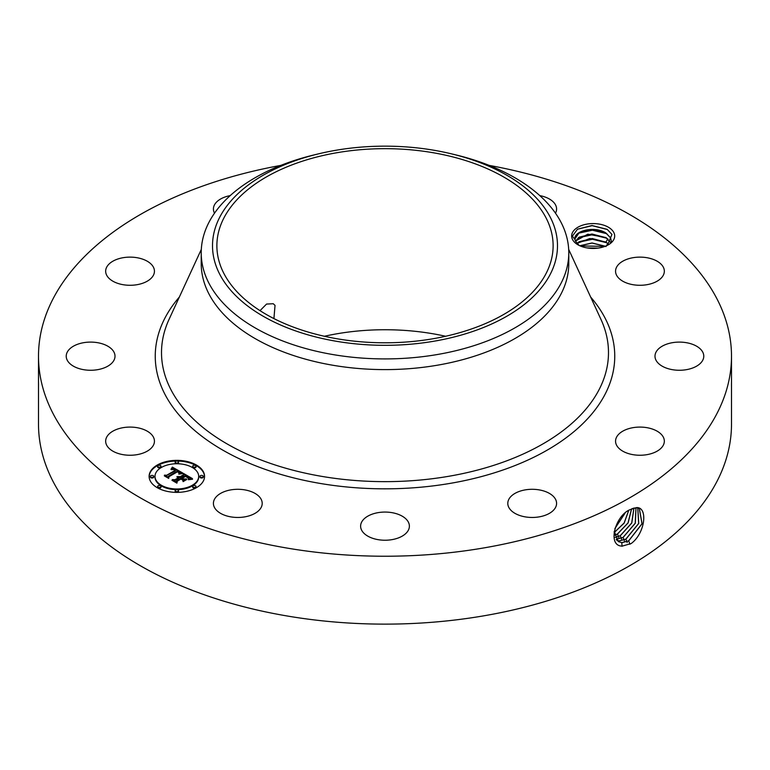 <?xml version="1.0" encoding="UTF-8"?>
<svg xmlns="http://www.w3.org/2000/svg" width="770" height="770" viewBox="0 0 770 770"><rect width="100%" height="100%" fill="white"/><g stroke="black" fill="none" stroke-linecap="round" stroke-linejoin="round"><path stroke-width="1.16" d="M489.142 165.386A346.5 200.046 180 0 1 731.5 356.183A346.5 200.046 180 0 1 482.549 548.144A346.5 200.046 180 0 1 38.5 356.183A346.5 200.046 180 0 1 280.858 165.386M731.5 356.183L731.5 424.087A346.5 200.046 180 0 1 482.549 616.038A346.5 200.046 180 0 1 38.5 424.087L38.5 356.183M630.043 509.663L630.014 509.673C615.201 515.534 606.875 546.286 622.295 546.094L631.169 543.543C645.356 533.215 648.109 506.968 636.626 507.603L630.043 509.663M572.514 239.499A21.521 12.426 180 0 1 587.106 224.08A21.521 12.426 180 0 1 613.806 232.502A21.521 12.426 180 0 1 608.377 244.793A21.521 12.426 180 0 1 577.943 244.793A21.521 12.426 180 0 1 572.514 239.499M106.645 445.127A24.39 14.081 180 0 1 105.663 441.162A24.39 14.081 180 0 1 126.588 427.225A24.39 14.081 180 0 1 153.461 437.206A24.39 14.081 180 0 1 154.443 441.162A24.39 14.081 180 0 1 133.528 455.108A24.39 14.081 180 0 1 106.645 445.127M114.316 359.513A24.39 14.081 180 0 1 87.713 370.168A24.39 14.081 180 0 1 66.22 356.183A24.39 14.081 180 0 1 66.913 352.862A24.39 14.081 180 0 1 93.516 342.198A24.39 14.081 180 0 1 115.009 356.183A24.39 14.081 180 0 1 114.316 359.513M147.705 280.925A24.39 14.081 180 0 1 120.986 284.274A24.39 14.081 180 0 1 105.663 271.204A24.39 14.081 180 0 1 112.401 261.482A24.39 14.081 180 0 1 139.12 258.133A24.39 14.081 180 0 1 154.443 271.204A24.39 14.081 180 0 1 147.705 280.925M214.512 213.184A24.39 14.081 180 0 1 213.415 208.997A24.39 14.081 180 0 1 230.211 195.609M539.789 195.609A24.39 14.081 180 0 1 549.029 198.804A24.39 14.081 180 0 1 556.585 208.997A24.39 14.081 180 0 1 555.488 213.184M616.539 275.169A24.39 14.081 180 0 1 615.557 271.204A24.39 14.081 180 0 1 636.472 257.267A24.39 14.081 180 0 1 663.355 267.238A24.39 14.081 180 0 1 664.337 271.204A24.39 14.081 180 0 1 643.412 285.141A24.39 14.081 180 0 1 616.539 275.169M655.684 352.862A24.39 14.081 180 0 1 682.287 342.198A24.39 14.081 180 0 1 703.78 356.183A24.39 14.081 180 0 1 703.087 359.513A24.39 14.081 180 0 1 676.484 370.168A24.39 14.081 180 0 1 654.991 356.183A24.39 14.081 180 0 1 655.684 352.862M622.295 431.45A24.39 14.081 180 0 1 649.014 428.091A24.39 14.081 180 0 1 664.337 441.162A24.39 14.081 180 0 1 657.599 450.883A24.39 14.081 180 0 1 630.88 454.242A24.39 14.081 180 0 1 615.557 441.162A24.39 14.081 180 0 1 622.295 431.45M525.323 489.864A24.39 14.081 180 0 1 556.585 503.378A24.39 14.081 180 0 1 539.058 516.891A24.39 14.081 180 0 1 507.796 503.378A24.39 14.081 180 0 1 525.323 489.864M390.756 512.464A24.39 14.081 180 0 1 409.39 526.151A24.39 14.081 180 0 1 379.244 539.837A24.39 14.081 180 0 1 360.61 526.151A24.39 14.081 180 0 1 390.756 512.464M254.649 493.185A24.39 14.081 180 0 1 262.204 503.378A24.39 14.081 180 0 1 247.411 516.324A24.39 14.081 180 0 1 220.971 513.571A24.39 14.081 180 0 1 213.415 503.378A24.39 14.081 180 0 1 228.209 490.432A24.39 14.081 180 0 1 254.649 493.185M157.234 465.051A27.72 16.006 180 0 1 187.447 461.577A27.72 16.006 180 0 1 204.56 476.37A27.72 16.006 180 0 1 196.437 487.68A27.72 16.006 180 0 1 166.233 491.154A27.72 16.006 180 0 1 149.12 476.37A27.72 16.006 180 0 1 157.234 465.051M614.162 531.473L618.329 541.541L621.823 542.657L628.676 540.915L642.074 523.764L639.331 508.441L636.511 507.709L632.411 508.527M607.491 245.274L611.948 234.407L607.145 229.325L591.957 225.504L577.519 229.181L572.389 236.13L575.046 239.662A18.191 10.501 180 0 0 575.431 241.058L579.136 245.428M204.551 476.707A27.72 16.006 0 0 0 187.177 462.192A27.72 16.006 0 0 0 157.234 465.725A27.72 16.006 0 0 0 149.12 476.707M618.291 541.522L621.756 542.619L628.609 540.877L641.997 523.754L639.293 508.421M324.372 336.269A168.12 97.068 180 0 1 337.664 333.66A168.12 97.068 180 0 1 445.628 336.269M574.969 238.787L575.046 239.662C572.668 231.192 594.18 225.302 605.942 233.002L610.62 237.882L611.332 241.568M611.351 241.097L610.62 237.978L605.971 233.118L591.957 229.489L579.213 232.646L574.969 238.835M568.78 252.81L568.78 263.504A183.78 106.106 180 0 1 436.744 365.317A183.78 106.106 180 0 1 201.22 263.504L201.22 252.81A183.78 106.106 0 0 0 436.744 354.623A183.78 106.106 180 0 0 561.349 282.686A183.78 106.106 0 0 0 568.78 252.81A183.78 106.106 0 0 0 456.379 155.03L451.99 153.971A172.49 99.58 0 0 0 318.01 153.971A172.49 99.58 0 0 0 219.488 217.698A172.49 99.58 0 0 0 336.442 341.293A172.49 99.58 0 0 0 550.512 273.774A172.49 99.58 0 0 0 451.99 153.971M155.001 476.707A21.839 12.609 0 0 0 155.001 477.044A21.839 12.609 0 0 0 168.476 488.7A21.839 12.609 0 0 0 192.279 485.966A21.839 12.609 0 0 0 198.679 477.044A21.839 12.609 0 0 0 198.67 476.707M192.789 466.591A1.684 0.972 0 0 0 192.683 466.928A1.684 0.972 0 0 0 193.713 467.823A1.684 0.972 0 0 0 195.551 467.611A1.684 0.972 0 0 0 196.042 466.928A1.684 0.972 0 0 0 195.936 466.591M192.789 486.823A1.684 0.972 0 0 0 192.683 487.16A1.684 0.972 0 0 0 193.713 488.055A1.684 0.972 0 0 0 195.551 487.843A1.684 0.972 0 0 0 196.042 487.16A1.684 0.972 0 0 0 195.936 486.823M200.046 476.707A1.684 0.972 0 0 0 199.94 477.044A1.684 0.972 0 0 0 200.97 477.939A1.684 0.972 0 0 0 202.808 477.727A1.684 0.972 0 0 0 203.299 477.044A1.684 0.972 0 0 0 203.193 476.707M157.744 486.823A1.684 0.972 0 0 0 157.638 487.16A1.684 0.972 0 0 0 158.668 488.055A1.684 0.972 0 0 0 160.506 487.843A1.684 0.972 0 0 0 160.997 487.16A1.684 0.972 0 0 0 160.892 486.823M175.262 491.01A1.684 0.972 0 0 0 175.156 491.356A1.684 0.972 0 0 0 176.195 492.251A1.684 0.972 0 0 0 178.024 492.04A1.684 0.972 0 0 0 178.515 491.356A1.684 0.972 0 0 0 178.409 491.01M157.744 466.591A1.684 0.972 0 0 0 157.638 466.928A1.684 0.972 0 0 0 158.668 467.823A1.684 0.972 0 0 0 160.506 467.611A1.684 0.972 0 0 0 160.997 466.928A1.684 0.972 0 0 0 160.892 466.591M175.262 462.404A1.684 0.972 0 0 0 175.156 462.741A1.684 0.972 0 0 0 176.195 463.636A1.684 0.972 0 0 0 178.024 463.425A1.684 0.972 0 0 0 178.515 462.741A1.684 0.972 0 0 0 178.409 462.404M150.487 476.707A1.684 0.972 0 0 0 150.381 477.044A1.684 0.972 0 0 0 151.411 477.939A1.684 0.972 0 0 0 153.249 477.727A1.684 0.972 0 0 0 153.74 477.044A1.684 0.972 0 0 0 153.634 476.707M617.049 540.521L619.061 540.925L625.875 539.202L638.734 523.475L637.791 507.873M432.336 338.867A168.12 97.068 180 0 1 216.88 245.736A168.12 97.068 180 0 1 337.664 152.595A168.12 97.068 180 0 1 553.12 245.736A168.12 97.068 180 0 1 432.336 338.867M273.918 318.597L275.034 305.401L273.254 303.726L266.564 304.054L260.01 310.647M201.22 252.81A183.78 106.106 0 0 1 208.651 222.934A183.78 106.106 180 0 1 313.621 155.03L318.01 153.971M192.279 485.283A21.839 12.609 180 0 1 168.476 488.016A21.839 12.609 180 0 1 155.001 476.37A21.839 12.609 180 0 1 161.392 467.448A21.839 12.609 180 0 1 185.195 464.714A21.839 12.609 180 0 1 198.679 476.37A21.839 12.609 180 0 1 192.279 485.283M195.551 466.938A1.684 0.972 180 0 1 193.713 467.149A1.684 0.972 180 0 1 192.683 466.254A1.684 0.972 180 0 1 193.174 465.561A1.684 0.972 180 0 1 195.002 465.359A1.684 0.972 180 0 1 196.042 466.254A1.684 0.972 180 0 1 195.551 466.938M195.551 487.169A1.684 0.972 180 0 1 193.713 487.381A1.684 0.972 180 0 1 192.683 486.486A1.684 0.972 180 0 1 193.174 485.793A1.684 0.972 180 0 1 195.002 485.591A1.684 0.972 180 0 1 196.042 486.486A1.684 0.972 180 0 1 195.551 487.169M202.808 477.053A1.684 0.972 180 0 1 200.97 477.265A1.684 0.972 180 0 1 199.94 476.37A1.684 0.972 180 0 1 200.431 475.677A1.684 0.972 180 0 1 202.26 475.475A1.684 0.972 180 0 1 203.299 476.37A1.684 0.972 180 0 1 202.808 477.053M160.506 487.169A1.684 0.972 180 0 1 158.668 487.381A1.684 0.972 180 0 1 157.638 486.486A1.684 0.972 180 0 1 158.129 485.793A1.684 0.972 180 0 1 159.958 485.591A1.684 0.972 180 0 1 160.997 486.486A1.684 0.972 180 0 1 160.506 487.169M178.024 491.356A1.684 0.972 180 0 1 176.195 491.568A1.684 0.972 180 0 1 175.156 490.673A1.684 0.972 180 0 1 175.647 489.99A1.684 0.972 180 0 1 177.485 489.778A1.684 0.972 180 0 1 178.515 490.673A1.684 0.972 180 0 1 178.024 491.356M158.129 465.561A1.684 0.972 180 0 1 159.958 465.359A1.684 0.972 180 0 1 160.997 466.254A1.684 0.972 180 0 1 160.506 466.938A1.684 0.972 180 0 1 158.668 467.149A1.684 0.972 180 0 1 157.638 466.254A1.684 0.972 180 0 1 158.129 465.561M175.647 461.374A1.684 0.972 180 0 1 177.485 461.163A1.684 0.972 180 0 1 178.515 462.058A1.684 0.972 180 0 1 178.024 462.751A1.684 0.972 180 0 1 176.195 462.953A1.684 0.972 180 0 1 175.156 462.058A1.684 0.972 180 0 1 175.647 461.374M150.872 475.677A1.684 0.972 180 0 1 152.701 475.475A1.684 0.972 180 0 1 153.74 476.37A1.684 0.972 180 0 1 153.249 477.053A1.684 0.972 180 0 1 151.411 477.265A1.684 0.972 180 0 1 150.381 476.37A1.684 0.972 180 0 1 150.872 475.677M617.02 540.492L619.003 540.887L625.808 539.164L638.657 523.465L637.753 507.863M610.629 242.531L605.971 237.651L591.957 234.013L579.213 237.17L575.46 241.154M575.44 241.097L587.77 234.196L605.942 237.526L610.658 242.502M182.711 472.982L178.871 473.762L179.448 472.231L177.687 470.98L168.303 476.274L168.38 477.4L164.462 475.138L166.667 475.254L175.185 470.335L173.433 469.508L171.315 469.671L173.183 469.276L175.83 469.96L173.385 468.824L170.95 469.363L172.355 467.111L182.711 472.982M182.711 473.608L178.823 474.166L182.711 473.608M179.083 473.059L177.581 471.721L168.957 476.688L168.707 478.401L164.337 475.879L168.466 477.997L168.63 476.582L177.562 471.423L179.083 473.059M183.491 473.444L192.385 478.574L188.409 479.248L188.669 477.516L185.657 475.504L181.643 477.824L185.705 476.081L188.467 478.488L185.685 476.341L182.384 478.247L183.674 478.998L186.494 478.95L182.904 481.019L182.885 479.373L180.921 478.237L176.609 480.73L176.59 482.001L172.384 479.575L174.896 479.739L178.582 477.612L176.946 477.034L179.208 477.246L177.023 476.553L179.93 476.832L183.549 474.744L183.491 473.444M192.519 479.248L188.294 479.7L192.51 479.075M186.821 479.479L183.116 481.616L186.821 479.479M182.702 480.095L180.94 479.075L177.273 481.192L176.917 483.146L171.96 480.278L176.667 482.732L176.956 481.135L180.96 478.825L182.683 479.816M181.778 473.136L172.355 467.785L171.566 469.074M172.355 467.111L172.355 467.785M172.22 467.361L172.22 468.044M172.076 467.611L172.076 468.285M171.931 467.852L171.931 468.526M171.787 468.083L171.787 468.757M171.633 468.304L171.633 468.978M171.479 468.516L171.479 469.113M175.83 469.96L175.185 470.749M175.319 470.152L175.319 470.826M175.185 470.335L175.185 471.009L165.752 475.889M166.667 475.254L166.667 475.937M168.332 477.371L168.303 476.274M179.516 472.626L179.516 473.309M179.497 472.742L179.497 473.415M179.448 472.847L179.448 473.531M179.323 473.088L179.323 473.637M179.112 472.501L179.112 473.001M179.025 472.385L179.025 472.924M168.899 477.102L168.515 478.295M168.63 476.582L168.63 477.256M191.374 478.661L183.52 474.137M183.549 474.744L183.549 475.427L179.93 477.516L179.179 477.227M179.93 476.832L179.93 477.516M179.651 476.707L179.651 477.381M179.362 476.601L179.362 477.275M179.073 476.514L179.073 477.159M178.784 476.457L178.784 476.996M179.208 477.246L178.582 478.035M178.813 477.477L178.813 478.16M178.64 477.39L178.64 478.074M178.582 477.612L178.582 478.295L174.896 480.422L173.712 480.345M174.896 479.739L174.896 480.422M185.281 479.643L183.674 479.672L182.384 478.247M183.674 478.998L183.674 479.672M188.419 477.987L188.4 478.632M182.384 478.68L181.643 477.824M182.163 478.122L182.163 478.805M188.852 478.083L188.775 479.152M188.843 478.218L188.843 478.901M188.814 478.363L188.814 479.046M188.766 478.526L188.766 479.161M188.698 478.69L188.698 479.171M177.187 481.673L176.734 483.04M176.956 481.135L176.956 481.808M636.01 507.709L635.317 523.215L623.084 537.479L616.308 539.193L623.007 537.441L635.231 523.215L635.972 507.709M576.894 243.474L589.849 238.508L605.942 242.059L608.791 244.331M608.733 244.379L605.971 242.175L592.246 238.536L579.213 241.693L576.942 243.522M615.076 537.402L620.216 535.728L631.698 523.013L633.931 508.017M615.095 537.45L620.283 535.766L631.785 523.023L633.979 508.007M605.364 246.236L592.014 242.964L579.829 245.755M605.268 246.275L592.014 243.07L579.925 245.803M614.45 535.246L617.415 534.005L628.022 522.926L631.544 508.883M614.46 535.304L617.482 534.043L628.108 522.926L631.602 508.854M598.049 248.104L586.961 247.901M597.751 248.142L587.25 247.95M614.162 532.522L624.143 522.974L628.686 510.433M614.162 532.599L624.152 523.109L628.753 510.385M614.864 528.634L625.086 513.099M614.903 528.509L624.99 513.186M590.561 248.335L594.498 248.402M580.224 245.928L604.999 246.381M578.337 242.29L592.38 239.258L606.866 242.771M578.337 237.766L592.38 234.734L606.866 238.248M578.337 233.243L592.38 230.211L606.866 233.714M577.413 229.248L592.13 225.677L607.491 229.556M590.667 297.066A229.749 132.642 180 0 1 449.68 483.464A229.749 132.642 180 0 1 208.853 441.345A229.749 132.642 180 0 1 179.333 297.066M628.676 540.915L629.976 544.246M568.693 249.413L600.966 319.415A223.493 129.033 180 0 1 447.919 476.428A223.493 129.033 180 0 1 228.969 444.993A223.493 129.033 180 0 1 169.034 319.415L201.307 249.413M621.823 542.657L622.054 546.286M625.875 539.202L627.175 542.523M619.07 540.925L619.128 541.965M623.084 537.479L624.374 540.809M616.308 539.193L616.337 539.703M620.283 535.766L621.573 539.096M617.482 534.043L618.782 537.373M614.681 532.33L615.981 535.66M605.942 246.583L607.867 243.359M605.942 242.059L607.867 238.835M155.001 476.37L155.001 477.044M198.679 476.37L198.679 477.044M192.683 466.254L192.683 466.928M196.042 466.254L196.042 466.928M192.683 486.486L192.683 487.16M196.042 486.486L196.042 487.16M199.94 476.37L199.94 477.044M203.299 476.37L203.299 477.044M157.638 486.486L157.638 487.16M160.997 486.486L160.997 487.16M175.156 490.673L175.156 491.356M178.515 490.673L178.515 491.356M160.997 466.254L160.997 466.928M157.638 466.254L157.638 466.928M178.515 462.058L178.515 462.741M175.156 462.058L175.156 462.741M153.74 476.37L153.74 477.044M150.381 476.37L150.381 477.044"/></g></svg>
